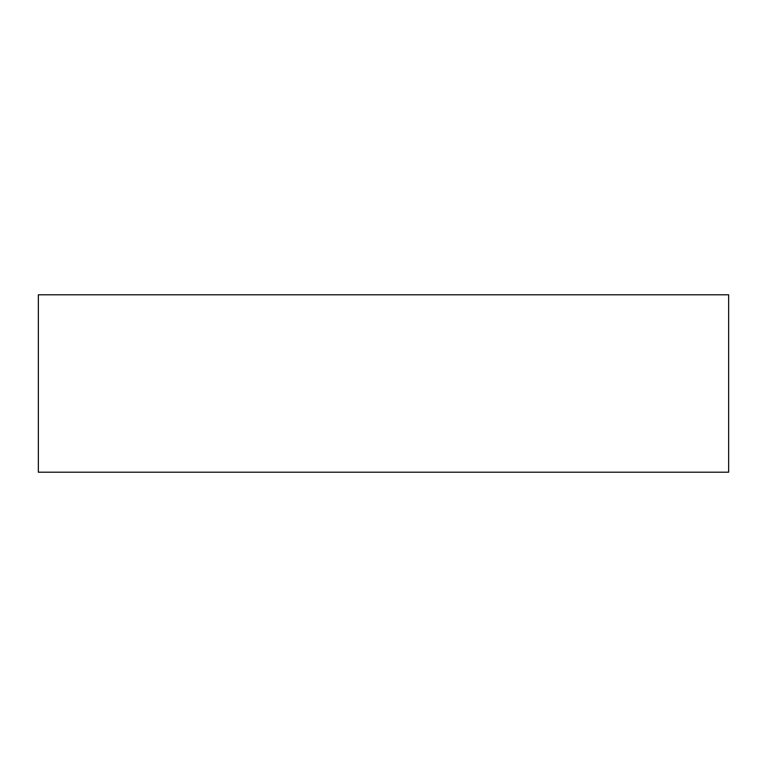 <?xml version="1.0" encoding="UTF-8"?>
<svg xmlns="http://www.w3.org/2000/svg" width="767" height="767" viewBox="0 0 767 767"><rect width="100%" height="100%" fill="white"/><g stroke="black" fill="none" stroke-linecap="round" stroke-linejoin="round"><path stroke-width="1.15" d="M38.35 294.796L728.65 294.796L728.65 472.204L38.35 472.204L38.35 294.796"/></g></svg>
